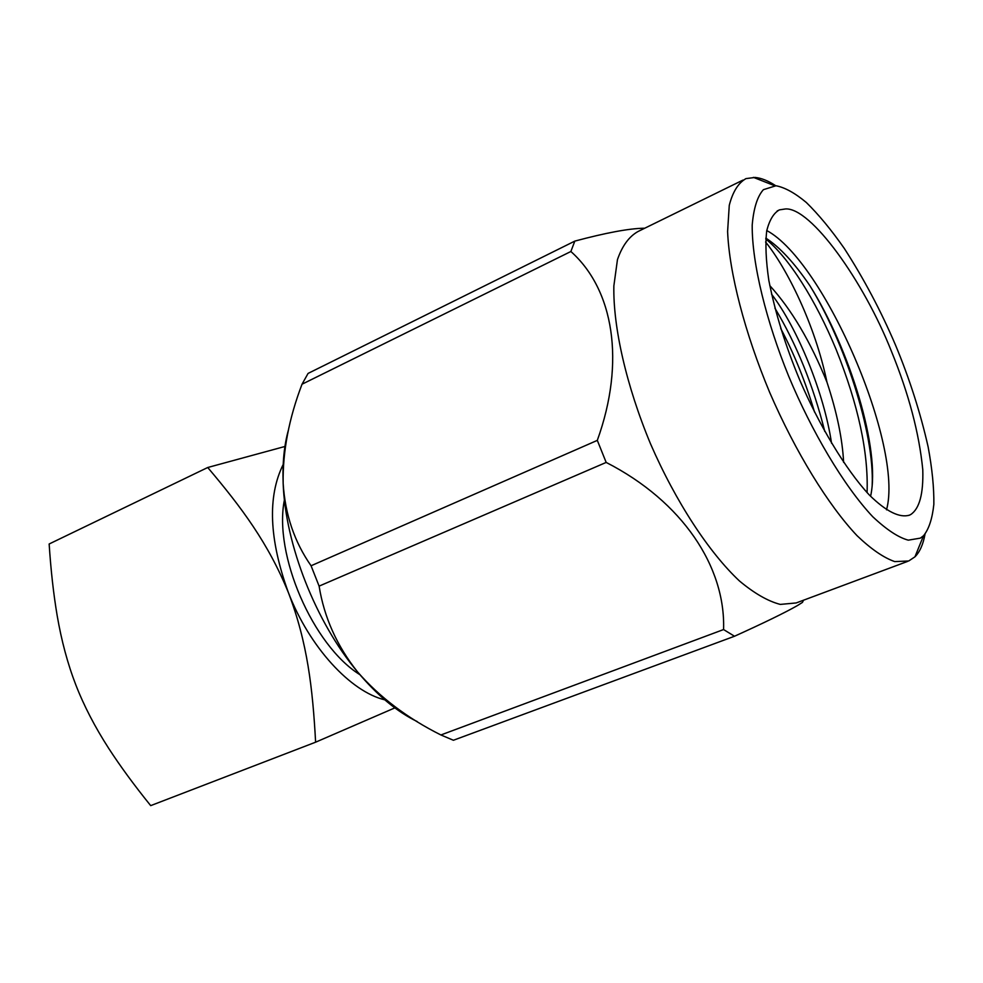 <?xml version="1.0" encoding="UTF-8"?>
<svg xmlns="http://www.w3.org/2000/svg" width="983" height="983" viewBox="0 0 983 983"><rect width="100%" height="100%" fill="white"/><g stroke="black" fill="none" stroke-linecap="round" stroke-linejoin="round"><path stroke-width="1.47" d="M771.557 294.187C797.373 327.892 824.196 393.114 831.532 443.222M824.774 431.451C813.224 385.385 796.611 344.296 774.923 308.171M872.179 485.455C874.6 432.766 844.028 340.634 809.857 285.66C849.423 348.449 881.038 449.944 870.582 496.292M769.787 285.611C791.45 309.399 810.508 341.593 826.961 382.178C836.852 412.061 842.419 438.799 843.623 462.379M809.857 285.66C794.424 262.952 779.74 247.089 765.818 238.095M765.597 242.027C786.683 268.015 814.993 324.304 826.961 382.178M766.752 230.538C824.639 261.613 903.905 446.626 886.519 509.833M867.08 492.594C868.505 452.377 858.233 404.787 836.275 349.85C815.644 299.852 788.661 257.435 765.757 238.992M814.514 412.024C805.519 381.871 794.264 354.027 780.735 328.506M910.7 514.551L909.398 515.166C900.035 518.053 886.58 512.069 869.107 494.768C845.22 469.051 818.765 424.373 799.781 380.151C785.528 346.016 775.206 312.778 768.841 280.438C765.917 260.618 765.204 244.091 766.703 230.858C769.505 219.922 773.756 212.93 779.47 209.858L785.503 208.949C810.791 207.266 863.762 281.101 891.593 351.717C908.771 393.864 919.166 433.196 922.779 469.714C923.492 493.81 919.474 508.752 910.7 514.551M920.358 538.131L923.529 535.735C928.874 529.198 932.314 518.717 933.85 504.304C934.071 487.765 932.154 468.633 928.136 446.896C920.358 412.516 909.435 378.467 895.366 344.726C880.879 310.837 863.836 278.705 844.225 248.33C831.225 229.764 818.593 214.491 806.318 202.486C795.014 193.049 784.901 187.47 775.992 185.75L763.41 189.67C757.389 196.379 753.654 208.175 752.204 225.058C751.872 263.604 766.507 321.883 788.796 376.501C811.442 430.898 843.647 485.774 872.757 516.739C886.654 529.763 898.511 537.578 908.304 540.159L920.358 538.131M775.292 185.468C767.92 180.675 761.186 177.997 755.055 177.444L745.974 178.611C738.282 182.973 732.704 191.894 729.263 205.361L727.604 231.484C729.275 272.672 744.647 332.512 769.726 392.524C795.603 452.241 828.264 505.25 857.09 535.723C871.098 549.092 883.643 557.717 894.739 561.6L908.71 560.986L914.94 556.833C919.818 551.942 923.184 544.385 925.015 534.162M742.902 180.122L638.078 231.484C629.108 236.461 622.227 245.836 617.459 259.598L613.859 285.906C613.011 327.032 626.318 385.705 650.537 443.874C675.677 501.662 708.915 552.36 739.425 580.941C754.342 593.388 767.969 601.215 780.281 604.41L796.169 602.948L907.604 561.404M803.541 600.195L802.447 602.407L797.176 605.712C784.864 612.716 763.975 622.89 734.51 636.247L723.574 629.55C725.675 566.847 682.423 501.391 606.179 462.428L597.308 440.384C625.716 361.658 613.601 289.555 570.877 251.501L574.822 241.105C605.983 232.774 629.022 228.486 643.926 228.228L644.713 228.24M734.51 636.247L453.409 740.26L440.9 734.965L723.574 629.55M606.179 462.428L319.106 586.126C324.132 617.373 336.936 645.954 357.542 671.88C379.573 697.156 407.355 718.18 440.9 734.965M570.877 251.501L302.027 384.218C288.928 418.475 282.637 451.516 283.153 483.329C285.119 514.527 294.433 542.002 311.07 565.766L597.308 440.384M302.027 384.218L308.072 373.417L574.822 241.105M288.56 429.534C284.173 445.041 282.379 462.968 283.153 483.329C285.254 544.496 315.826 622.264 357.542 671.88C377.165 695.251 397.046 711.803 417.185 721.559M319.106 586.126L311.07 565.766M284.431 499.806C273.397 554.166 312.803 645.426 359.889 674.682M384.771 699.835C350.562 691.651 309.51 647.244 288.437 592.712C269.084 539.348 267.339 496.612 283.178 464.504M284.935 446.479L207.732 467.503C241.646 507.56 268.47 543.501 288.437 592.712C307.495 642.71 312.655 688.247 315.617 742.19L394.847 707.883M207.732 467.503L49.15 543.992C50.87 570.337 53.549 594.187 57.161 615.555C61.487 640.781 67.692 663.857 75.777 684.77C83.924 705.745 94.884 726.916 108.671 748.309C120.307 766.261 134.315 785.368 150.694 805.63L315.617 742.19M779.47 209.883L777.148 210.989M909.398 515.166L908.734 515.424M774.543 185.701L753.433 177.37M923.516 535.747L914.94 556.833"/></g></svg>
